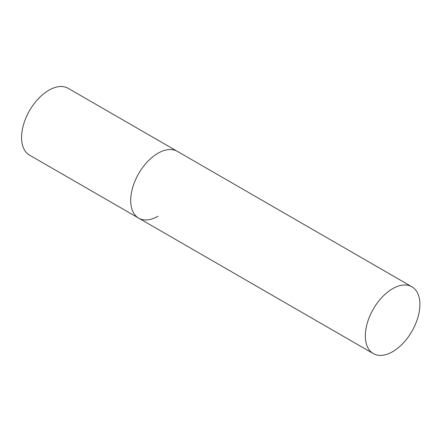 <?xml version="1.0" encoding="UTF-8"?>
<svg xmlns="http://www.w3.org/2000/svg" width="442" height="442" viewBox="0 0 442 442"><rect width="100%" height="100%" fill="white"/><g stroke="black" fill="none" stroke-linecap="round" stroke-linejoin="round"><path stroke-width="0.66" d="M157.987 216.237A38.581 22.277 -60 0 1 138.694 218.149A38.581 22.277 -60 0 1 132.782 187.231A38.581 22.277 -60 0 1 157.987 153.23A38.581 22.277 -60 0 1 177.281 151.319A38.581 22.277 120 0 0 147.545 161.656A38.581 22.277 120 0 0 130.705 200.486A38.581 22.277 120 0 0 138.694 218.149L29.564 155.142A38.581 22.277 -60 0 1 23.653 124.224A38.581 22.277 -60 0 1 48.858 90.223A38.581 22.277 -60 0 1 68.151 88.312L411.911 286.781A38.581 22.277 120 0 0 382.175 297.118A38.581 22.277 120 0 0 365.335 335.948A38.581 22.277 120 0 0 373.324 353.611A38.581 22.277 120 0 0 403.06 343.274A38.581 22.277 120 0 0 419.9 304.444A38.581 22.277 120 0 0 411.911 286.781M138.694 218.149L373.324 353.611"/></g></svg>
